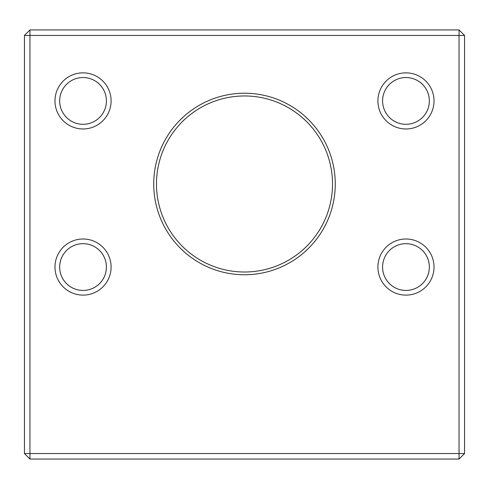 <?xml version="1.0" encoding="UTF-8"?>
<svg xmlns="http://www.w3.org/2000/svg" width="489" height="489" viewBox="0 0 489 489"><rect width="100%" height="100%" fill="white"/><g stroke="black" fill="none" stroke-linecap="round" stroke-linejoin="round"><path stroke-width="0.73" d="M459.049 459.049L29.951 459.049L29.951 453.547L459.049 453.547L459.049 35.453L29.951 35.453L29.951 453.547L24.45 453.547L24.45 35.453L29.951 35.453L29.951 29.951L459.049 29.951L464.55 35.453L464.55 453.547L459.049 459.049L459.049 453.547L464.55 453.547M156.48 183.986A88.02 88.02 0 0 0 288.51 260.215A88.02 88.02 0 0 0 288.51 107.757A88.02 88.02 0 0 0 156.48 183.986M54.982 267.055A28.056 28.056 0 0 1 97.067 242.758A28.056 28.056 0 0 1 97.067 291.352A28.056 28.056 0 0 1 54.982 267.055M54.982 100.917A28.056 28.056 0 0 1 97.067 76.62A28.056 28.056 0 0 1 97.067 125.215A28.056 28.056 0 0 1 54.982 100.917M377.905 100.917A28.056 28.056 0 0 1 419.99 76.62A28.056 28.056 0 0 1 419.99 125.215A28.056 28.056 0 0 1 377.905 100.917M377.905 267.055A28.056 28.056 0 0 1 419.99 242.758A28.056 28.056 0 0 1 419.99 291.352A28.056 28.056 0 0 1 377.905 267.055M153.729 183.986A90.771 90.771 0 0 1 289.885 105.379A90.771 90.771 0 0 1 289.885 262.593A90.771 90.771 0 0 1 153.729 183.986M24.45 453.547L29.951 459.049M459.049 29.951L459.049 35.453L464.55 35.453M29.951 29.951L24.45 35.453M382.581 267.055A23.38 23.38 0 0 0 405.962 290.435A23.38 23.38 0 0 0 429.342 267.055A23.38 23.38 0 0 0 405.962 243.675A23.38 23.38 0 0 0 382.581 267.055A23.38 23.38 0 0 0 417.655 287.306A23.38 23.38 0 0 0 417.655 246.804A23.38 23.38 0 0 0 382.581 267.055M382.581 100.917A23.38 23.38 0 0 0 405.962 124.298A23.38 23.38 0 0 0 429.342 100.917A23.38 23.38 0 0 0 405.962 77.537A23.38 23.38 0 0 0 382.581 100.917A23.38 23.38 0 0 0 417.655 121.168A23.38 23.38 0 0 0 417.655 80.667A23.38 23.38 0 0 0 382.581 100.917M59.658 100.917A23.38 23.38 0 0 0 83.038 124.298A23.38 23.38 0 0 0 106.419 100.917A23.38 23.38 0 0 0 83.038 77.537A23.38 23.38 0 0 0 59.658 100.917A23.38 23.38 0 0 0 94.725 121.168A23.38 23.38 0 0 0 94.725 80.667A23.38 23.38 0 0 0 59.658 100.917M59.658 267.055A23.38 23.38 0 0 0 83.038 290.435A23.38 23.38 0 0 0 106.419 267.055A23.38 23.38 0 0 0 83.038 243.675A23.38 23.38 0 0 0 59.658 267.055A23.38 23.38 0 0 0 94.732 287.306A23.38 23.38 0 0 0 94.732 246.804A23.38 23.38 0 0 0 59.658 267.055"/></g></svg>
